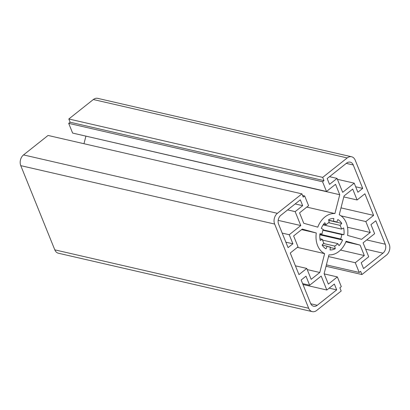 <?xml version="1.0" encoding="UTF-8"?>
<svg xmlns="http://www.w3.org/2000/svg" width="410" height="410" viewBox="0 0 410 410"><rect width="100%" height="100%" fill="white"/><g stroke="black" fill="none" stroke-linecap="round" stroke-linejoin="round"><path stroke-width="0.61" d="M274.649 224.06L308.668 308.258A7.841 5.858 103 0 0 312.282 311.641A7.841 5.858 103 0 0 316.653 310.478L341.181 291.018L339.869 287.779L341.304 286.646L337.379 276.929L328.338 284.099L324.131 273.685L328.963 254.841A20.905 15.621 103 0 0 346.091 241.249L360.113 245.139L364.321 255.553L355.28 262.728L359.206 272.445L360.636 271.307L361.943 274.546L386.471 255.087A7.841 5.858 103 0 0 389.223 244.35L355.203 160.151A7.841 5.858 103 0 0 351.59 156.769A7.841 5.858 103 0 0 347.214 157.932L322.69 177.392L323.997 180.631L322.567 181.763L326.493 191.48L335.534 184.31L339.741 194.724L334.909 213.569A20.905 15.621 103 0 0 317.776 227.16L303.759 223.271L299.551 212.851L308.592 205.682L304.666 195.965L303.236 197.102L301.924 193.863L277.401 213.323A7.841 5.858 103 0 0 274.649 224.06L20.777 165.65A7.841 5.858 -77 0 1 23.529 154.913L48.057 135.454L301.924 193.863M312.282 311.641L58.41 253.231A7.841 5.858 -77 0 1 54.796 249.849L20.777 165.65M304.666 195.965L302.58 195.488M334.909 213.569L306.803 207.101M339.741 194.724L85.782 136.099M83.973 143.72L85.869 136.315M326.493 191.48L72.621 133.071L68.695 123.354L70.13 122.221L68.819 118.982L93.347 99.522A7.841 5.858 -77 0 1 97.718 98.359L351.59 156.769M322.567 181.763L68.695 123.354M323.997 180.631L70.13 122.221M322.69 177.392L68.819 118.982M361.943 274.546L326.027 266.28M359.206 272.445L326.386 264.891M355.28 262.728L328.518 256.568M364.321 255.553L340.495 250.074M360.113 245.139L345.856 241.859M337.379 276.929L324.218 273.901M368.713 256.773L361.195 262.738L363.547 268.57L382.971 253.16A6.534 4.884 103 0 0 385.267 244.211L375.801 220.785L370.968 224.618L374.632 233.69L363.086 242.848L368.713 256.773M357.11 199.977L352.708 189.071L344.072 195.924L339.239 214.768A20.905 15.621 -77 0 1 347.588 235.432L361.605 239.322L370.24 232.47L365.833 221.564L373.623 215.388L364.9 193.797L357.11 199.977L343.816 196.918M373.623 215.388L341.002 207.885M365.833 221.564L341.033 215.86M370.24 232.47L347.495 227.237M326.083 224.808L324.797 222.738A15.944 11.91 103 0 0 321.312 228.385L323.229 229.436A13.069 9.763 103 0 0 322.101 233.828L319.938 233.746A15.944 11.91 103 0 0 320.256 240.45L322.362 239.322A13.069 9.763 103 0 0 323.88 243.074L322.106 245.021A15.944 11.91 103 0 0 326.042 248.855L327.103 246.215A13.069 9.763 103 0 0 329.005 246.938A13.069 9.763 103 0 0 330.373 247.122L330.029 249.962A15.944 11.91 103 0 0 335.277 248.68L334.678 246.067A13.069 9.763 103 0 0 337.784 243.601L339.07 245.672A15.944 11.91 103 0 0 342.555 240.024L340.643 238.974A13.069 9.763 103 0 0 341.771 234.582L343.934 234.663A15.944 11.91 103 0 0 343.611 227.96L341.51 229.087A13.069 9.763 103 0 0 339.992 225.336L341.766 223.388A15.944 11.91 103 0 0 337.83 219.555L336.764 222.194A13.069 9.763 103 0 0 334.867 221.472A13.069 9.763 103 0 0 333.494 221.287L333.837 218.448A15.944 11.91 103 0 0 328.589 219.729L329.194 222.338A13.069 9.763 103 0 0 326.083 224.808L323.587 224.234M333.494 221.287L328.697 220.185M336.764 222.194L328.733 220.349M341.766 223.388L328.743 220.39M339.992 225.336L328.564 222.707M341.51 229.087L323.152 224.864M343.934 234.663L323.065 229.861M341.771 234.582L322.926 230.246M340.643 238.974L319.887 234.197M342.555 240.024L319.836 234.797M337.784 243.601L322.567 240.101M334.678 246.067L323.495 243.494M335.277 248.68L330.322 247.537M330.373 247.122L327.692 246.502M327.103 246.215L322.132 245.067M322.362 239.322L319.954 238.769M337.046 178.401L342.673 192.326L354.219 183.167L357.884 192.234L362.717 188.4L353.251 164.974A6.534 4.884 103 0 0 350.242 162.16A6.534 4.884 103 0 0 346.599 163.129L327.175 178.54L329.527 184.367L337.046 178.401L329.527 176.674M362.717 188.4L355.68 186.781M354.219 183.167L337.409 179.298M300.786 225.561L295.159 211.637L302.677 205.671L300.32 199.839L280.901 215.25A6.534 4.884 103 0 0 278.605 224.198L288.071 247.625L292.904 243.786L289.24 234.72L300.786 225.561L278.175 220.36M295.159 211.637L287.635 209.905M289.24 234.72L282.203 233.1M292.904 243.786L285.867 242.172M302.677 205.671L295.154 203.939M316.284 232.977L302.267 229.087L293.632 235.94L298.039 246.84L290.249 253.021L298.972 274.613L306.762 268.432L311.164 279.338L319.8 272.486L324.633 253.641A20.905 15.621 -77 0 1 316.284 232.977L301.616 229.605M324.633 253.641L297.373 247.368M319.8 272.486L307.228 269.59M306.762 268.432L295.42 265.823M309.652 285.242L305.988 276.176L301.155 280.01L310.616 303.431A6.534 4.884 103 0 0 313.63 306.249A6.534 4.884 103 0 0 317.273 305.281L336.697 289.87L334.34 284.043L326.821 290.008L321.199 276.079L309.652 285.242L302.616 283.623M326.821 290.008L302.975 284.519M336.697 289.87L329.174 288.143M308.668 308.258L54.796 249.849M277.401 213.323L23.529 154.913M347.214 157.932L93.347 99.522M385.267 244.211L366.74 239.947M382.971 253.16L365.638 249.172M353.251 164.974L346.286 163.375M317.273 305.281L310.775 303.784"/></g></svg>
